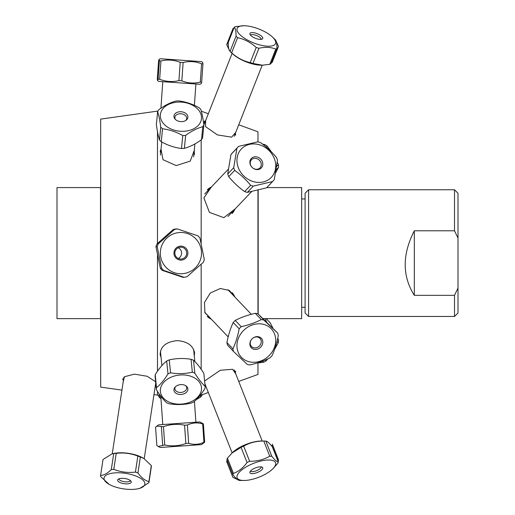 <?xml version="1.0" encoding="UTF-8"?>
<svg xmlns="http://www.w3.org/2000/svg" width="515" height="515" viewBox="0 0 515 515"><rect width="100%" height="100%" fill="white"/><g stroke="black" fill="none" stroke-linecap="round" stroke-linejoin="round"><path stroke-width="0.77" d="M258.17 314.028L258.17 190.228M266.815 187.582L301.655 187.582L301.655 318.643L263.12 318.643M194.38 351.603A17.201 12.135 -5.6 0 1 194.058 353.734M161.021 356.998A17.201 12.135 -5.6 0 1 160.139 354.146M157.481 113.332L157.481 111.124L100.683 119.107L100.683 387.119L121.939 390.106M160.159 354.359L161.06 357.423L160.159 354.359C160.558 346.344 166.268 341.76 177.282 340.615C187.19 341.413 192.951 345.43 194.554 352.666L194.264 355.826L194.599 353.432M157.481 131.615L157.481 243.447M157.481 254.732L157.481 371.251M157.481 391.381L157.481 395.102L160.017 395.102M123.227 381.647L124.495 376.729L134.434 374.141L147.239 376.291L155.627 381.782M156.019 385.703L155.202 386.443M234.177 136.353L262.206 65.193L238.728 124.797L257.964 131.795L257.964 141.85M257.964 190.28L257.964 313.835M257.964 362.747L257.964 374.431L238.728 381.428M157.481 111.124L157.905 111.124M201.172 139.887L201.172 243.679M201.172 264.227L201.172 369.274M201.172 394.027L201.172 395.102L200.341 395.102L200.535 397.123L196.228 399.685M194.058 152.492A17.201 12.135 -174.4 0 1 194.38 154.622L194.264 150.399L190.247 161.086L176.182 165.585L162.991 159.682L161.021 149.228A17.201 12.135 -174.4 0 0 160.139 152.08M208.33 113.731L201.307 111.176M235.638 135.188A17.201 6.186 -158.5 0 0 235.49 133.99A17.201 6.186 -158.5 0 0 235.304 133.494L235.786 132.271L231.621 137.157L217.414 134.904L205.524 126.6L205.64 120.562L203.831 122.628A17.201 6.186 -158.5 0 1 205.215 121.643M234.711 209.373A17.201 14.935 -136.4 0 1 232.143 213.571L235.168 208.89L223.871 217.671L209.431 212.373L203.876 197.902L211.517 186.842L207.275 189.816A17.201 14.935 -136.4 0 1 211.279 187.087M211.279 319.139A17.201 14.935 -43.6 0 1 207.275 316.41L211.517 319.384L204.906 312.714L204.449 302.492L210.326 293.003L220.336 288.484L229.387 290.486L235.168 297.335L232.143 292.655A17.201 14.935 -43.6 0 1 234.711 296.852L235.168 297.335M204.597 380.997L220.336 370.259L232.6 369.287L235.786 373.961M205.64 385.664L205.034 385.394L205.64 385.664L205.215 384.589A17.201 6.186 -21.5 0 1 204.938 384.46M56.998 187.582L56.998 318.643L100.477 318.643L100.477 187.582L56.998 187.582M235.638 371.038A17.201 6.186 -21.5 0 1 235.304 372.731M155.936 384.872A17.201 6.521 8.6 0 1 155.363 385.387M123.394 380.527A17.201 6.521 8.6 0 1 122.692 378.783M454.507 295.34L414.318 295.34C402.176 276.046 402.176 254.532 414.318 230.784L454.507 230.784L458.002 238.046L458.002 288.078L454.507 295.34L454.507 316.461L308.588 316.461L308.588 189.765L454.507 189.765L454.507 230.784M414.318 295.34L414.318 230.784M454.507 316.461L458.002 312.966L458.002 288.078M458.002 238.046L458.002 193.26L454.507 189.765M308.588 189.765L305.092 193.26L305.092 312.966L308.588 316.461M204.764 121.862L204.861 120.935M204.275 121.463L204.198 122.255M157.307 79.11L158.588 60.809L159.064 59.354L159.393 60.86L158.111 79.168L157.577 80.61L157.307 79.11M157.577 80.61L158.742 81.402L199.923 84.28L201.191 83.662L201.661 82.213L200.303 82.117C194.007 83.681 187.853 83.25 181.84 80.823L178.93 80.623C172.364 82.168 165.946 81.718 159.663 79.271L158.111 79.168M159.393 60.86L160.938 60.97C167.504 59.425 173.922 59.869 180.205 62.315L183.121 62.521C189.411 60.957 195.565 61.382 201.584 63.815L202.942 63.905L202.678 62.405L201.507 61.62L160.326 58.736L159.064 59.354M159.663 79.271L160.938 60.97M201.661 82.213L202.942 63.905M201.584 63.815L200.303 82.117M181.84 80.823L183.121 62.521M180.205 62.315L178.93 80.623M184.183 277.295A24.424 24.366 90 0 0 187.035 276.716L203.367 262.238A24.424 24.366 90 0 0 204.294 259.47L199.949 238.059A24.424 24.366 90 0 0 198.024 235.87L177.353 228.93A24.424 24.366 90 0 0 174.495 229.51L158.163 243.988A24.424 24.366 90 0 0 157.242 246.756L161.581 268.173A24.424 24.366 90 0 0 163.513 270.356L184.183 277.295L182.902 277.295L162.231 270.356A24.424 24.366 -90 0 1 160.3 268.173L155.961 246.756A24.424 24.366 -90 0 1 156.888 243.988L173.214 229.51A24.424 24.366 -90 0 1 176.072 228.93L177.353 228.93M161.395 246.563A20.639 20.587 -90 0 1 188.039 233.746A20.639 20.587 -90 0 1 200.02 260.828A20.639 20.587 -90 0 1 173.8 272.48A20.639 20.587 -90 0 1 161.395 246.563M187.531 255.331A6.991 6.972 -90 0 1 175.692 257.745A6.991 6.972 -90 0 1 179.529 246.26A6.991 6.972 -90 0 1 187.531 255.331M186.411 255.002A5.942 5.929 90 0 0 180.791 247.174A5.942 5.929 90 0 0 174.862 253.116A5.942 5.929 90 0 0 186.411 255.002M162.231 270.356L163.513 270.356M161.581 268.173L160.3 268.173M155.961 246.756L157.242 246.756M158.163 243.988L156.888 243.988M173.214 229.51L174.495 229.51M178.235 258.472A5.942 5.929 90 0 0 178.235 247.754M156.367 124.572L157.648 111.626C158.82 115.366 159.85 120.516 160.744 127.076L159.463 140.022C158.292 136.282 157.262 131.132 156.367 124.572M160.744 127.076A24.424 17.227 5.6 0 0 162.54 128.789C169.429 129.626 176.169 131.879 182.774 135.542A24.424 17.227 5.6 0 0 185.657 135.387C191.509 131.074 197.226 128.177 202.801 126.69A24.424 17.227 5.6 0 0 203.882 124.83C202.994 118.263 201.964 113.113 200.792 109.38A24.424 17.227 5.6 0 0 198.99 107.667C192.385 104.004 185.638 101.758 178.757 100.914A24.424 17.227 5.6 0 0 175.873 101.069C170.298 102.556 164.588 105.453 158.736 109.766A24.424 17.227 5.6 0 0 157.648 111.626M203.882 124.83L202.601 137.769A24.424 17.227 -174.4 0 1 201.52 139.636C195.668 143.942 189.951 146.846 184.376 148.333A24.424 17.227 -174.4 0 1 181.499 148.481C174.611 147.644 167.864 145.397 161.259 141.734A24.424 17.227 -174.4 0 1 159.463 140.022M197.11 108.472A20.639 14.562 -174.4 0 1 193.151 129.033A20.639 14.562 -174.4 0 1 163.995 124.166A20.639 14.562 -174.4 0 1 168.688 104.339A20.639 14.562 -174.4 0 1 197.11 108.472M175.435 119.467A6.991 4.931 -174.4 0 1 174.946 118.946A6.991 4.931 -174.4 0 1 176.651 112.566A6.991 4.931 -174.4 0 1 185.909 113.48A6.991 4.931 -174.4 0 1 186.333 120.072A6.991 4.931 -174.4 0 1 175.435 119.467M185.812 120.452A5.942 4.191 5.6 0 0 186.707 118.553A5.942 4.191 5.6 0 0 181.203 113.796A5.942 4.191 5.6 0 0 174.881 117.381A5.942 4.191 5.6 0 0 175.383 119.422M161.259 141.734L162.54 128.789M202.801 126.69L201.52 139.636M184.376 148.333L185.657 135.387M182.774 135.542L181.499 148.481M202.15 394.741L202.092 395.301A24.424 17.227 174.4 0 1 200.535 397.123M160.957 398.571L159.895 397.947A24.424 17.227 174.4 0 1 158.543 396.183L158.44 395.102M159.895 397.947L159.618 395.102M202.092 395.301L202.041 394.786M166.725 402.807A24.424 17.227 174.4 0 0 169.203 403.773C176.606 404.983 183.868 404.784 190.994 403.168A24.424 17.227 174.4 0 0 193.556 402.067C197.522 398.913 201.346 394.342 205.034 388.362A24.424 17.227 174.4 0 0 205.118 386.295C201.822 383.334 198.384 378.969 194.805 373.188A24.424 17.227 174.4 0 0 192.327 372.223C185.207 373.839 177.945 374.038 170.542 372.828A24.424 17.227 174.4 0 0 167.974 373.935C164.291 379.916 160.468 384.48 156.502 387.641A24.424 17.227 174.4 0 0 156.412 389.707C159.991 395.488 163.429 399.852 166.725 402.807M171.173 377.167A20.639 14.562 -5.6 0 1 199.344 382.111A20.639 14.562 -5.6 0 1 189.559 402.363A20.639 14.562 -5.6 0 1 162.495 396.968A20.639 14.562 -5.6 0 1 171.173 377.167M184.216 393.73A6.991 4.931 -5.6 0 1 175.866 393.196A6.991 4.931 -5.6 0 1 174.946 387.286A6.991 4.931 -5.6 0 1 186.333 386.16A6.991 4.931 -5.6 0 1 184.216 393.73M175.383 386.81A5.942 4.191 174.4 0 0 174.881 388.844A5.942 4.191 174.4 0 0 183.597 391.818A5.942 4.191 174.4 0 0 186.707 387.673A5.942 4.191 174.4 0 0 185.812 385.774M156.412 389.707L155.131 376.761A24.424 17.227 -5.6 0 1 155.221 374.695C158.903 368.714 162.734 364.144 166.693 360.989A24.424 17.227 -5.6 0 1 169.261 359.888C176.381 358.273 183.649 358.073 191.052 359.283A24.424 17.227 -5.6 0 1 193.524 360.249C196.827 363.204 200.264 367.568 203.843 373.349L205.118 386.295M156.502 387.641L155.221 374.695M166.693 360.989L167.974 373.935M170.542 372.828L169.261 359.888M191.052 359.283L192.327 372.223M194.805 373.188L193.524 360.249M203.393 423.897L199.923 421.946L158.742 424.824L156.805 426.137L163.467 426.684C170.362 424.199 177.392 423.703 184.57 425.21L187.376 425.017C192.333 422.661 197.425 422.306 202.665 423.948L203.393 423.897L204.674 442.198L203.946 442.25C198.99 444.606 193.891 444.96 188.657 443.318L185.851 443.518C178.956 446.003 171.92 446.499 164.749 444.992L158.227 446.466L156.856 445.539L155.575 427.238L156.805 426.137M158.227 446.466L160.326 447.49L201.507 444.612L204.674 442.198M202.665 423.948L203.946 442.25M161.388 426.832L162.669 445.134M164.749 444.992L163.467 426.684M184.57 425.21L185.851 443.518M188.657 443.318L187.376 425.017M228.274 43.891L227.102 43.666L233.076 28.499L233.926 28.08M227.102 43.666A24.424 8.781 -158.5 0 0 226.89 44.11L232.864 28.937A24.424 8.781 21.5 0 1 233.076 28.499M226.89 44.11A24.424 8.781 -158.5 0 0 226.729 44.651L228.969 49.434M241.735 25.782L242.623 25.756M276.227 41.522L278.473 46.299A24.424 8.781 21.5 0 1 278.312 46.839L272.338 62.012A24.424 8.781 -158.5 0 0 272.493 61.472L271.952 61.15M262.714 65.193L263.468 65.167M271.27 62.869L272.12 62.45A24.424 8.781 -158.5 0 0 272.338 62.012M278.473 46.299L272.493 61.472M237.531 479.549L232.896 477.366A24.424 8.781 158.5 0 1 232.864 477.289A24.424 8.781 158.5 0 1 232.832 477.212M232.896 477.366L226.922 462.2L227.9 462.039M227.141 460.12L226.671 461.17A24.424 8.781 -21.5 0 0 226.89 462.116A24.424 8.781 -21.5 0 0 226.922 462.2M201.172 395.102L208.33 392.494L232.123 452.885L231.782 453.206M272.364 444.291L278.28 459.309A24.424 8.781 158.5 0 1 278.312 459.386A24.424 8.781 158.5 0 1 278.531 460.339L278.055 461.382M242.288 480.469L243.853 480.476A20.639 7.422 -21.5 0 1 243.466 480.469A20.639 7.422 -21.5 0 1 242.217 469.564A20.639 7.422 -21.5 0 1 270.047 460.037A20.639 7.422 -21.5 0 1 272.448 469.21A20.639 7.422 -21.5 0 1 243.853 480.476L240.814 480.456A24.424 8.781 158.5 0 1 239.359 480.405C237.879 480.225 235.716 478.306 232.87 474.656A24.424 8.781 158.5 0 1 233.417 473.375L227.443 458.202L231.93 453.065L241.065 447.368A24.424 8.781 -21.5 0 1 243.666 446.138C249.691 442.7 256.393 441.007 263.783 441.046A24.424 8.781 -21.5 0 1 264.382 441.046A24.424 8.781 -21.5 0 1 265.837 441.098C267.317 441.278 269.48 443.196 272.332 446.853L278.306 462.019C276.832 461.839 274.662 459.927 271.817 456.271L265.837 441.098M271.476 445.79L272.551 445.166A24.424 8.781 -21.5 0 0 272.338 444.213A24.424 8.781 -21.5 0 0 272.306 444.136M272.551 445.166L278.531 460.339M113.783 469.339L116.216 453.355C123.709 452.44 130.919 453.355 137.853 456.103L135.419 472.094C127.932 473.008 120.716 472.088 113.783 469.339A24.424 9.257 -171.4 0 0 111.291 469.583C107.448 473.375 103.888 475.339 100.599 475.467A24.424 9.257 -171.4 0 0 100.625 476.587L109.232 484.39A20.639 7.822 8.6 0 1 115.18 472.854A20.639 7.822 8.6 0 1 141.348 478.841A20.639 7.822 8.6 0 1 138.001 488.767A20.639 7.822 8.6 0 1 134.795 489.25A20.639 7.822 8.6 0 1 109.232 484.39M138.001 488.767L139.803 488.387L148.906 482.722A24.424 9.257 -171.4 0 0 148.887 481.602C144.96 480.559 141.31 477.682 137.936 472.97A24.424 9.257 -171.4 0 0 135.419 472.094M137.936 472.97L140.37 456.985L143.794 458.421L151.32 465.618A24.424 9.257 8.6 0 1 151.339 466.738L148.906 482.722M137.853 456.103A24.424 9.257 8.6 0 1 140.37 456.985M121.006 478.377A6.882 2.607 8.6 0 1 131.151 481.493A6.882 2.607 8.6 0 1 124.057 483.675A6.882 2.607 8.6 0 1 117.935 479.478A6.882 2.607 8.6 0 1 121.006 478.377M118.875 478.86A5.884 2.227 -171.4 0 0 124.353 481.718A5.884 2.227 -171.4 0 0 130.443 480.617M100.599 475.467L103.032 459.477L112.141 453.818L113.718 453.593A24.424 9.257 8.6 0 1 116.216 453.355M143.794 458.421L142.707 457.816A20.639 7.822 -171.4 0 0 118.218 452.865A20.639 7.822 -171.4 0 0 113.944 453.438L112.141 453.818M151.32 465.618L148.887 481.602M113.718 453.593L111.291 469.583M266.197 318.643L270.124 322.776L272.886 328.042M277.74 338.22L278.518 340.029A24.424 21.205 136.4 0 1 278.242 342.752L274.592 349.376M267.826 358.884L266.21 360.79A24.424 21.205 136.4 0 1 263.706 362.238L257.964 362.921M266.551 321.894L265.077 318.643M262.631 361.112L263.706 362.238M266.21 360.79L265.431 359.966M276.986 341.432L278.242 342.752M278.518 340.029L277.559 339.018M243.853 25.75L235.407 26.651A24.424 8.781 21.5 0 0 234.248 27.276C235.529 28.512 236.121 31.492 236.031 36.211A24.424 8.781 21.5 0 0 237.608 37.653C244.496 39.179 250.702 42.442 256.219 47.444A24.424 8.781 21.5 0 0 258.948 48.268C265.244 46.814 270.851 47.103 275.77 49.125A24.424 8.781 21.5 0 0 276.928 48.507C277.019 43.788 276.426 40.814 275.145 39.571A24.424 8.781 21.5 0 0 274.656 39.101L272.448 37.016A20.639 7.422 -158.5 0 1 258.028 44.432A20.639 7.422 -158.5 0 1 238.419 32.992A20.639 7.422 -158.5 0 1 243.853 25.75A20.639 7.422 -158.5 0 1 253.496 27.224A20.639 7.422 -158.5 0 1 272.448 37.016L273.42 37.93M255.775 33.179A6.882 2.472 -158.5 0 1 262.373 38.966A6.882 2.472 -158.5 0 1 255.427 38.297A6.882 2.472 -158.5 0 1 249.891 34.048A6.882 2.472 -158.5 0 1 255.775 33.179M261.272 39.352A5.884 2.118 21.5 0 0 255.26 35.091A5.884 2.118 21.5 0 0 250.432 35.084M276.928 48.507L270.954 63.673A24.424 8.781 -158.5 0 1 269.796 64.298L262.38 65.193L252.974 63.435A24.424 8.781 -158.5 0 1 250.239 62.618C243.35 61.092 237.151 57.828 231.634 52.826A24.424 8.781 -158.5 0 1 230.54 51.848A24.424 8.781 -158.5 0 1 230.057 51.378C228.776 50.142 228.177 47.161 228.267 42.449L234.248 27.276M230.54 51.848L232.748 53.933A20.639 7.422 21.5 0 0 250.554 63.397A20.639 7.422 21.5 0 0 261.35 65.199L262.38 65.193M275.77 49.125L269.796 64.298M252.974 63.435L258.948 48.268M256.219 47.444L250.239 62.618M231.634 52.826L237.608 37.653M236.031 36.211L230.057 51.378M273.311 468.399L277.759 463.3A24.424 8.781 158.5 0 0 278.306 462.019M271.817 456.271A24.424 8.781 158.5 0 0 269.763 456.219C263.744 459.657 257.036 461.35 249.646 461.305A24.424 8.781 158.5 0 0 247.039 462.534C243.183 467.89 238.645 471.502 233.417 473.375M260.622 466.822A6.882 2.472 -21.5 0 1 262.373 467.266A6.882 2.472 -21.5 0 1 257.243 472.538A6.882 2.472 -21.5 0 1 249.891 472.178A6.882 2.472 -21.5 0 1 253.934 468.599A6.882 2.472 -21.5 0 1 260.622 466.822M250.432 471.141A5.884 2.118 158.5 0 0 256.522 470.704A5.884 2.118 158.5 0 0 261.272 466.873M232.87 474.656L226.89 459.483A24.424 8.781 -21.5 0 1 227.443 458.202M264.382 441.046L261.35 441.027A20.639 7.422 158.5 0 0 260.841 441.027A20.639 7.422 158.5 0 0 232.748 452.292L231.93 453.065M263.783 441.046L269.763 456.219M241.065 447.368L247.039 462.534M249.646 461.305L243.666 446.138M260.539 142.623A24.424 21.205 43.6 0 0 257.828 141.818L238.657 146.369A24.424 21.205 43.6 0 0 237.891 147.136A24.424 21.205 43.6 0 0 236.926 148.23L233.701 167.716A24.424 21.205 43.6 0 0 234.686 170.375C240.685 174.63 246.003 179.613 250.638 185.31A24.424 21.205 43.6 0 0 253.348 186.108L272.519 181.557A24.424 21.205 43.6 0 0 273.285 180.797A24.424 21.205 43.6 0 0 274.25 179.703L277.476 160.216A24.424 21.205 43.6 0 0 276.491 157.558C271.862 151.861 266.545 146.878 260.539 142.623M271.399 177.289A20.639 17.922 -136.4 0 1 243.672 175.86A20.639 17.922 -136.4 0 1 242.024 148.314A20.639 17.922 -136.4 0 1 268.997 150.496A20.639 17.922 -136.4 0 1 271.399 177.289M251.314 158.478A6.882 5.974 -136.4 0 1 262.373 161.749A6.882 5.974 -136.4 0 1 255.318 169.313A6.882 5.974 -136.4 0 1 251.314 158.478M251.449 159.779A5.884 5.105 43.6 0 0 252.247 167.517A5.884 5.105 43.6 0 0 260.004 167.858A5.884 5.105 43.6 0 0 259.264 160.101A5.884 5.105 43.6 0 0 251.481 159.747A5.884 5.105 43.6 0 0 251.449 159.779M273.285 180.797L267.311 187.08A24.424 21.205 -136.4 0 1 266.545 187.84L247.367 192.391A24.424 21.205 -136.4 0 1 244.657 191.593C238.657 187.331 233.34 182.355 228.712 176.658A24.424 21.205 -136.4 0 1 227.727 173.999L230.952 154.513A24.424 21.205 -136.4 0 1 231.911 153.418L237.891 147.136M230.952 154.513L236.926 148.23M272.519 181.557L266.545 187.84M247.367 192.391L253.348 186.108M250.638 185.31L244.657 191.593M228.712 176.658L234.686 170.375M233.701 167.716L227.727 173.999M262.586 144.136L264.755 144.554A24.424 21.205 43.6 0 1 267.201 146.118L271.489 151.964M277.302 162.257L278.396 164.607A24.424 21.205 43.6 0 1 278.538 167.317L275.808 172.551M276.336 169.635L278.538 167.317M278.396 164.607L276.851 166.229M266.274 147.097L267.201 146.118M264.755 144.554L264.066 145.282M269.969 357.841A24.424 21.205 136.4 0 0 272.004 355.749C274.778 349.769 276.864 343.067 278.267 335.651A24.424 21.205 136.4 0 0 277.688 333.096L263.886 320.066A24.424 21.205 136.4 0 0 261.272 319.609C255.266 322.686 248.578 325.042 241.207 326.684A24.424 21.205 136.4 0 0 239.172 328.776C237.769 336.198 235.683 342.893 232.909 348.874A24.424 21.205 136.4 0 0 233.488 351.43L247.29 364.459A24.424 21.205 136.4 0 0 249.904 364.916C257.275 363.281 263.97 360.918 269.969 357.841M237.383 349.73A20.639 17.922 -43.6 0 1 252.794 324.791A20.639 17.922 -43.6 0 1 275.499 337.46A20.639 17.922 -43.6 0 1 259.875 361.305A20.639 17.922 -43.6 0 1 237.383 349.73M262.656 340.821A6.882 5.974 -43.6 0 1 254.365 349.376A6.882 5.974 -43.6 0 1 251.99 338.947A6.882 5.974 -43.6 0 1 262.656 340.821M261.144 340.524A5.884 5.105 136.4 0 0 260.004 338.374A5.884 5.105 136.4 0 0 252.228 338.728A5.884 5.105 136.4 0 0 251.481 346.479A5.884 5.105 136.4 0 0 258.157 346.981A5.884 5.105 136.4 0 0 261.144 340.524M233.488 351.43L227.514 345.147A24.424 21.205 -43.6 0 1 226.928 342.591C228.332 335.175 230.424 328.473 233.198 322.493A24.424 21.205 -43.6 0 1 235.226 320.394C241.232 317.317 247.921 314.961 255.298 313.326A24.424 21.205 -43.6 0 1 257.912 313.783L277.688 333.096M232.909 348.874L226.928 342.591M233.198 322.493L239.172 328.776M241.207 326.684L235.226 320.394M255.298 313.326L261.272 319.609M263.886 320.066L257.912 313.783M153.959 394.606L157.481 395.102M305.092 198.938L301.655 198.938M305.092 307.288L301.655 307.288M162.772 81.679L160.918 108.234M195.893 83.996L194.4 105.375M161.736 141.986L160.442 155.086M194.908 143.923L193.634 156.779M194.831 361.498L193.634 349.447M161.871 365.618L160.442 351.14M195.893 422.229L194.432 401.327M162.772 424.547L160.789 396.157M242.816 25.756L242.488 25.756M232.864 477.289L226.89 462.116M278.312 459.386L272.338 444.213M144.219 458.665L155.742 382.915M112.251 453.799L123.903 377.18M232.123 53.341L204.159 124.327M262.206 441.033L234.177 369.873M232.123 452.885L204.861 383.694M228.184 169.319L204.725 193.988M251.52 191.702L227.926 216.506M251.314 314.311L227.926 289.72M228.184 336.913L204.725 312.245"/></g></svg>
